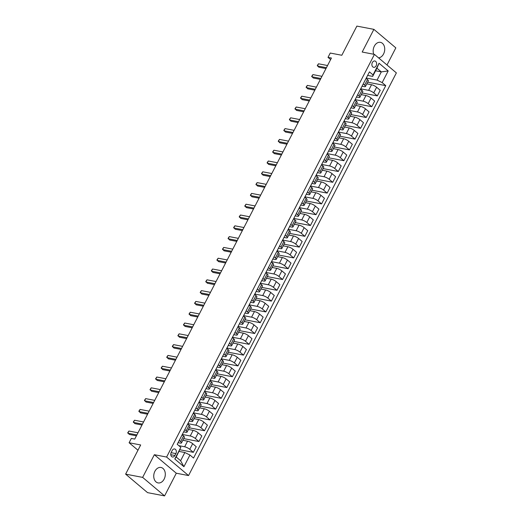 <?xml version="1.0" encoding="UTF-8"?>
<svg xmlns="http://www.w3.org/2000/svg" width="522" height="522" viewBox="0 0 522 522"><rect width="100%" height="100%" fill="white"/><g stroke="black" fill="none" stroke-linecap="round" stroke-linejoin="round"><path stroke-width="0.78" d="M378.535 57.844A7.856 5.696 100.8 0 0 383.572 53.962A7.856 5.696 100.8 0 0 380.427 42.347A7.856 5.696 100.8 0 0 374.326 46.158A7.856 5.696 100.8 0 0 373.732 54.249M154.897 471.294A7.856 5.696 100.8 0 0 158.049 482.909A7.856 5.696 100.8 0 0 164.149 479.098A7.856 5.696 100.8 0 0 160.998 467.477A7.856 5.696 100.8 0 0 154.897 471.294M372.349 62.549A3.223 2.336 100.8 0 0 373.641 67.312A3.223 2.336 100.8 0 0 376.147 65.752A3.223 2.336 100.8 0 0 374.855 60.983A3.223 2.336 100.8 0 0 372.349 62.549M386.998 64.982L395.833 47.867L373.889 29.356L356.872 26.1L341.819 55.26L330.243 53.048L328.018 57.368L330.622 59.567M188.546 475.562L396.374 72.897L374.437 54.386L166.603 457.05L188.546 475.562L176.292 473.219L154.349 454.708L142.643 477.389L164.587 495.9L176.292 473.219M164.587 495.9L147.563 492.644L125.626 474.133L140.679 444.966L129.104 442.754L137.965 450.225M142.643 477.389L125.626 474.133M129.104 442.754L131.335 438.434L134.735 439.087L331.418 58.02L328.018 57.368M174.896 455.491L175.881 453.592A3.119 2.264 100.8 0 0 174.629 448.972A3.119 2.264 100.8 0 0 172.201 450.486L171.223 452.391A3.119 2.264 100.8 0 0 172.475 457.004A3.119 2.264 100.8 0 0 174.896 455.491L170.779 454.701M189.943 455.034L183.927 466.701L174.792 458.995L180.814 447.334L176.227 457.024L180.612 460.724L184.847 452.515L189.943 455.034L193.531 458.062L385.751 85.641L367.677 82.182M375.572 70.783L381.308 71.886L376.923 68.18L372.682 76.388L373.034 74.907L369.446 71.879L177.226 444.307L180.814 447.334M373.034 74.907L379.057 63.247L388.185 70.946L382.169 82.613L385.751 85.641M154.349 454.708L166.603 457.05M373.889 29.356L362.183 52.037L374.437 54.386M372.682 76.388L367.618 75.422M363.201 83.983L364.597 85.164A4.026 1.044 27.3 0 1 365.459 86.489A4.026 1.044 27.3 0 1 364.252 86.645L362.046 86.221M357.629 94.782L359.025 95.963A4.026 1.044 27.3 0 1 359.88 97.288A4.026 1.044 27.3 0 1 358.673 97.444L356.474 97.02M352.05 105.588L353.453 106.762A4.026 1.044 27.3 0 1 354.308 108.093A4.026 1.044 27.3 0 1 353.1 108.243L350.895 107.826M346.477 116.386L347.874 117.567A4.026 1.044 27.3 0 1 348.735 118.892A4.026 1.044 27.3 0 1 347.528 119.049L345.323 118.624M340.905 127.185L342.301 128.366A4.026 1.044 27.3 0 1 343.156 129.691A4.026 1.044 27.3 0 1 341.949 129.847L339.744 129.423M335.326 137.991L336.729 139.172A4.026 1.044 27.3 0 1 337.584 140.496A4.026 1.044 27.3 0 1 336.377 140.646L334.171 140.229M329.754 148.79L331.15 149.971A4.026 1.044 27.3 0 1 332.005 151.295A4.026 1.044 27.3 0 1 330.798 151.452L328.599 151.028M324.175 159.588L325.578 160.769A4.026 1.044 27.3 0 1 326.433 162.094A4.026 1.044 27.3 0 1 325.226 162.251L323.02 161.827M318.603 170.394L319.999 171.575A4.026 1.044 27.3 0 1 320.86 172.899A4.026 1.044 27.3 0 1 319.653 173.05L317.448 172.632M313.03 181.193L314.427 182.374A4.026 1.044 27.3 0 1 315.281 183.698A4.026 1.044 27.3 0 1 314.074 183.855L311.869 183.431M307.451 191.992L308.854 193.173A4.026 1.044 27.3 0 1 309.709 194.504A4.026 1.044 27.3 0 1 308.502 194.654L306.297 194.23M301.879 202.797L303.275 203.978A4.026 1.044 27.3 0 1 304.13 205.303A4.026 1.044 27.3 0 1 302.923 205.453L300.724 205.035M296.3 213.596L297.703 214.777A4.026 1.044 27.3 0 1 298.558 216.101A4.026 1.044 27.3 0 1 297.351 216.258L295.145 215.834M290.728 224.395L292.124 225.576A4.026 1.044 27.3 0 1 292.986 226.907A4.026 1.044 27.3 0 1 291.778 227.057L289.573 226.639M285.156 235.2L286.552 236.381A4.026 1.044 27.3 0 1 287.407 237.706A4.026 1.044 27.3 0 1 286.2 237.862L284.001 237.438M279.577 245.999L280.98 247.18A4.026 1.044 27.3 0 1 281.834 248.505A4.026 1.044 27.3 0 1 280.627 248.661L278.422 248.237M274.004 256.798L275.401 257.979A4.026 1.044 27.3 0 1 276.262 259.31A4.026 1.044 27.3 0 1 275.048 259.46L272.849 259.042M268.425 267.603L269.828 268.784A4.026 1.044 27.3 0 1 270.683 270.109A4.026 1.044 27.3 0 1 269.476 270.265L267.271 269.841M262.853 278.402L264.256 279.583A4.026 1.044 27.3 0 1 265.111 280.908A4.026 1.044 27.3 0 1 263.904 281.064L261.698 280.64M257.281 289.201L258.677 290.382A4.026 1.044 27.3 0 1 259.532 291.713A4.026 1.044 27.3 0 1 258.325 291.863L256.126 291.446M251.702 300.006L253.105 301.187A4.026 1.044 27.3 0 1 253.96 302.512A4.026 1.044 27.3 0 1 252.752 302.669L250.547 302.245M246.13 310.805L247.526 311.986A4.026 1.044 27.3 0 1 248.387 313.311A4.026 1.044 27.3 0 1 247.18 313.468L244.975 313.043M240.557 321.604L241.954 322.785A4.026 1.044 27.3 0 1 242.808 324.116A4.026 1.044 27.3 0 1 241.601 324.266L239.396 323.849M234.978 332.41L236.381 333.591A4.026 1.044 27.3 0 1 237.236 334.915A4.026 1.044 27.3 0 1 236.029 335.072L233.823 334.648M229.406 343.208L230.802 344.389A4.026 1.044 27.3 0 1 231.657 345.714A4.026 1.044 27.3 0 1 230.45 345.871L228.251 345.447M223.827 354.014L225.23 355.188A4.026 1.044 27.3 0 1 226.085 356.519A4.026 1.044 27.3 0 1 224.878 356.67L222.672 356.252M218.255 364.813L219.651 365.994A4.026 1.044 27.3 0 1 220.512 367.318A4.026 1.044 27.3 0 1 219.305 367.475L217.1 367.051M212.682 375.612L214.079 376.793A4.026 1.044 27.3 0 1 214.933 378.117A4.026 1.044 27.3 0 1 213.726 378.274L211.521 377.85M207.103 386.417L208.506 387.592A4.026 1.044 27.3 0 1 209.361 388.923A4.026 1.044 27.3 0 1 208.154 389.073L205.949 388.655M201.531 397.216L202.927 398.397A4.026 1.044 27.3 0 1 203.782 399.721A4.026 1.044 27.3 0 1 202.575 399.878L200.376 399.454M195.952 408.015L197.355 409.196A4.026 1.044 27.3 0 1 198.21 410.52A4.026 1.044 27.3 0 1 197.003 410.677L194.797 410.253M190.38 418.82L191.776 419.995A4.026 1.044 27.3 0 1 192.638 421.326A4.026 1.044 27.3 0 1 191.43 421.476L189.225 421.058M184.808 429.619L186.204 430.8A4.026 1.044 27.3 0 1 187.059 432.125A4.026 1.044 27.3 0 1 185.852 432.281L183.653 431.857M179.229 440.418L180.632 441.599A4.026 1.044 27.3 0 1 181.486 442.924A4.026 1.044 27.3 0 1 180.279 443.08L178.074 442.656M179.118 451.419L184.847 452.515M178.844 445.671L184.664 446.78A4.026 1.044 27.3 0 1 189.76 449.305L193.349 452.333L179.966 449.775M182.857 440.268L187.568 441.168A4.026 1.044 27.3 0 1 192.664 443.687L196.246 446.715L193.349 452.333M182.302 434.461L190.243 435.981A4.026 1.044 27.3 0 1 195.339 438.506L198.921 441.534L183.711 438.617M188.435 429.462L193.14 430.363A4.026 1.044 27.3 0 1 198.236 432.888L201.825 435.916L198.921 441.534M187.881 423.662L195.815 425.182A4.026 1.044 27.3 0 1 200.911 427.701L204.5 430.728L189.284 427.818M194.008 418.664L198.712 419.564A4.026 1.044 27.3 0 1 203.808 422.089L207.397 425.117L204.5 430.728M193.453 412.863L201.394 414.377A4.026 1.044 27.3 0 1 206.484 416.902L210.072 419.929L194.856 417.019M199.587 407.865L204.291 408.765A4.026 1.044 27.3 0 1 209.387 411.284L212.976 414.311L210.072 419.929M199.032 402.057L206.966 403.578A4.026 1.044 27.3 0 1 212.062 406.103L215.651 409.131L200.435 406.214M205.159 397.059L209.864 397.96A4.026 1.044 27.3 0 1 214.96 400.485L218.548 403.513L215.651 409.131M204.604 391.259L212.539 392.779A4.026 1.044 27.3 0 1 217.635 395.298L221.224 398.325L206.007 395.415M210.731 386.26L215.442 387.161A4.026 1.044 27.3 0 1 220.532 389.686L224.121 392.707L221.224 398.325M210.177 380.46L218.118 381.973A4.026 1.044 27.3 0 1 223.214 384.499L226.796 387.526L211.586 384.616M216.31 375.462L221.015 376.362A4.026 1.044 27.3 0 1 226.111 378.881L229.7 381.908L226.796 387.526M215.756 369.654L223.69 371.175A4.026 1.044 27.3 0 1 228.786 373.7L232.375 376.727L217.159 373.811M221.883 364.656L226.587 365.557A4.026 1.044 27.3 0 1 231.683 368.082L235.272 371.109L232.375 376.727M221.328 358.855L229.269 360.376A4.026 1.044 27.3 0 1 234.358 362.894L237.947 365.922L222.731 363.012M227.455 353.857L232.166 354.758A4.026 1.044 27.3 0 1 237.262 357.283L240.844 360.304L237.947 365.922M226.907 348.057L234.841 349.57A4.026 1.044 27.3 0 1 239.937 352.096L243.526 355.123L228.31 352.213M233.034 343.058L237.738 343.959A4.026 1.044 27.3 0 1 242.834 346.477L246.423 349.505L243.526 355.123M232.479 337.251L240.414 338.771A4.026 1.044 27.3 0 1 245.51 341.297L249.098 344.324L233.882 341.408M238.606 332.253L243.317 333.153A4.026 1.044 27.3 0 1 248.407 335.679L251.995 338.706L249.098 344.324M238.052 326.452L245.992 327.973A4.026 1.044 27.3 0 1 251.089 330.491L254.671 333.519L239.454 330.609M244.185 321.454L248.89 322.355A4.026 1.044 27.3 0 1 253.986 324.873L257.574 327.901L254.671 333.519M243.63 315.653L251.565 317.167A4.026 1.044 27.3 0 1 256.661 319.692L260.25 322.72L245.033 319.81M249.757 310.655L254.462 311.556A4.026 1.044 27.3 0 1 259.558 314.074L263.147 317.102L260.25 322.72M249.203 304.848L257.137 306.368A4.026 1.044 27.3 0 1 262.233 308.893L265.822 311.921L250.606 309.004M255.33 299.85L260.041 300.75A4.026 1.044 27.3 0 1 265.137 303.275L268.719 306.303L265.822 311.921M254.775 294.049L262.716 295.569A4.026 1.044 27.3 0 1 267.812 298.088L271.394 301.116L256.185 298.206M260.909 289.051L265.613 289.951A4.026 1.044 27.3 0 1 270.709 292.47L274.298 295.498L271.394 301.116M260.354 283.25L268.288 284.764A4.026 1.044 27.3 0 1 273.384 287.289L276.973 290.317L261.757 287.407M266.481 278.252L271.192 279.153A4.026 1.044 27.3 0 1 276.282 281.671L279.87 284.699L276.973 290.317M265.926 272.445L273.867 273.965A4.026 1.044 27.3 0 1 278.957 276.49L282.546 279.511L267.329 276.601M272.06 267.447L276.764 268.347A4.026 1.044 27.3 0 1 281.86 270.872L285.449 273.9L282.546 279.511M271.505 261.646L279.44 263.166A4.026 1.044 27.3 0 1 284.536 265.685L288.124 268.713L272.908 265.802M277.632 256.648L282.337 257.548A4.026 1.044 27.3 0 1 287.433 260.067L291.022 263.095L288.124 268.713M277.078 250.847L285.012 252.361A4.026 1.044 27.3 0 1 290.108 254.886L293.697 257.914L278.48 255.004M283.205 245.842L287.916 246.749A4.026 1.044 27.3 0 1 293.012 249.268L296.594 252.296L293.697 257.914M282.65 240.042L290.591 241.562A4.026 1.044 27.3 0 1 295.687 244.087L299.269 247.108L284.059 244.198M288.783 235.044L293.488 235.944A4.026 1.044 27.3 0 1 298.584 238.469L302.173 241.497L299.269 247.108M288.229 229.243L296.163 230.763A4.026 1.044 27.3 0 1 301.259 233.282L304.848 236.309L289.632 233.399M294.356 224.245L299.06 225.145A4.026 1.044 27.3 0 1 304.156 227.664L307.745 230.691L304.848 236.309M293.801 218.437L301.742 219.958A4.026 1.044 27.3 0 1 306.832 222.483L310.42 225.511L295.204 222.6M299.935 213.439L304.639 214.34A4.026 1.044 27.3 0 1 309.735 216.865L313.317 219.892L310.42 225.511M299.38 207.639L307.314 209.159A4.026 1.044 27.3 0 1 312.41 211.678L315.999 214.705L300.783 211.795M305.507 202.64L310.212 203.541A4.026 1.044 27.3 0 1 315.308 206.066L318.896 209.094L315.999 214.705M304.952 196.84L312.887 198.36A4.026 1.044 27.3 0 1 317.983 200.879L321.572 203.906L306.355 200.996M311.079 191.842L315.79 192.742A4.026 1.044 27.3 0 1 320.88 195.261L324.469 198.288L321.572 203.906M310.525 186.034L318.466 187.555A4.026 1.044 27.3 0 1 323.562 190.08L327.144 193.107L311.928 190.197M316.658 181.036L321.363 181.937A4.026 1.044 27.3 0 1 326.459 184.462L330.048 187.489L327.144 193.107M316.104 175.235L324.038 176.756A4.026 1.044 27.3 0 1 329.134 179.274L332.723 182.302L317.507 179.392M322.231 170.237L326.935 171.138A4.026 1.044 27.3 0 1 332.031 173.663L335.62 176.69L332.723 182.302M321.676 164.437L329.61 165.957A4.026 1.044 27.3 0 1 334.706 168.475L338.295 171.503L323.079 168.593M327.803 159.438L332.514 160.339A4.026 1.044 27.3 0 1 337.61 162.857L341.192 165.885L338.295 171.503M327.255 153.631L335.189 155.151A4.026 1.044 27.3 0 1 340.285 157.677L343.874 160.704L328.658 157.788M333.382 148.633L338.086 149.533A4.026 1.044 27.3 0 1 343.182 152.059L346.771 155.086L343.874 160.704M332.827 142.832L340.762 144.353A4.026 1.044 27.3 0 1 345.858 146.871L349.446 149.899L334.23 146.989M338.954 137.834L343.665 138.735A4.026 1.044 27.3 0 1 348.755 141.26L352.343 144.287L349.446 149.899M338.4 132.033L346.34 133.547A4.026 1.044 27.3 0 1 351.43 136.072L355.019 139.1L339.802 136.19M344.533 127.035L349.238 127.936A4.026 1.044 27.3 0 1 354.334 130.454L357.922 133.482L355.019 139.1M343.978 121.228L351.913 122.748A4.026 1.044 27.3 0 1 357.009 125.273L360.598 128.301L345.381 125.384M350.105 116.23L354.81 117.13A4.026 1.044 27.3 0 1 359.906 119.655L363.495 122.683L360.598 128.301M349.551 110.429L357.485 111.949A4.026 1.044 27.3 0 1 362.581 114.468L366.17 117.496L350.954 114.586M355.678 105.431L360.389 106.331A4.026 1.044 27.3 0 1 365.485 108.857L369.067 111.884L366.17 117.496M355.123 99.63L363.064 101.144A4.026 1.044 27.3 0 1 368.16 103.669L371.742 106.697L356.533 103.787M361.257 94.632L365.961 95.533A4.026 1.044 27.3 0 1 371.057 98.051L374.646 101.079L371.742 106.697M360.702 88.825L368.636 90.345A4.026 1.044 27.3 0 1 373.732 92.87L377.321 95.898L362.105 92.981M366.829 83.827L371.533 84.727A4.026 1.044 27.3 0 1 376.63 87.252L380.218 90.28L377.321 95.898M366.274 78.026L377.073 80.094L381.308 71.886L388.185 70.946M182.132 434.8L183.529 435.981A4.026 1.044 27.3 0 1 184.383 437.312L181.486 442.924M187.705 424.001L189.101 425.182A4.026 1.044 27.3 0 1 189.962 426.507L187.059 432.125M193.277 413.202L194.68 414.383A4.026 1.044 27.3 0 1 195.535 415.708L192.638 421.326M198.856 402.397L200.252 403.578A4.026 1.044 27.3 0 1 201.107 404.909L198.21 410.52M204.428 391.598L205.831 392.779A4.026 1.044 27.3 0 1 206.686 394.103L203.782 399.721M210.001 380.799L211.403 381.98A4.026 1.044 27.3 0 1 212.258 383.305L209.361 388.923M215.579 369.994L216.976 371.175A4.026 1.044 27.3 0 1 217.837 372.506L214.933 378.117M221.152 359.195L222.555 360.376A4.026 1.044 27.3 0 1 223.409 361.7L220.512 367.318M226.731 348.396L228.127 349.577A4.026 1.044 27.3 0 1 228.982 350.901L226.085 356.519M232.303 337.59L233.699 338.771A4.026 1.044 27.3 0 1 234.561 340.103L231.657 345.714M237.875 326.792L239.278 327.973A4.026 1.044 27.3 0 1 240.133 329.297L237.236 334.915M243.454 315.993L244.851 317.174A4.026 1.044 27.3 0 1 245.705 318.498L242.808 324.116M249.027 305.187L250.429 306.368A4.026 1.044 27.3 0 1 251.284 307.699L248.387 313.311M254.605 294.388L256.002 295.569A4.026 1.044 27.3 0 1 256.857 296.894L253.96 302.512M260.178 283.59L261.574 284.771A4.026 1.044 27.3 0 1 262.435 286.095L259.532 291.713M265.75 272.784L267.153 273.965A4.026 1.044 27.3 0 1 268.008 275.29L265.111 280.908M271.329 261.985L272.725 263.166A4.026 1.044 27.3 0 1 273.58 264.491L270.683 270.109M276.901 251.186L278.304 252.367A4.026 1.044 27.3 0 1 279.159 253.692L276.262 259.31M282.48 240.381L283.877 241.562A4.026 1.044 27.3 0 1 284.731 242.887L281.834 248.505M288.053 229.582L289.449 230.763A4.026 1.044 27.3 0 1 290.31 232.088L287.407 237.706M293.625 218.783L295.028 219.964A4.026 1.044 27.3 0 1 295.883 221.289L292.986 226.907M299.204 207.978L300.6 209.159A4.026 1.044 27.3 0 1 301.455 210.483L298.558 216.101M304.776 197.179L306.179 198.36A4.026 1.044 27.3 0 1 307.034 199.685L304.13 205.303M310.349 186.38L311.751 187.555A4.026 1.044 27.3 0 1 312.606 188.886L309.709 194.504M315.927 175.575L317.324 176.756A4.026 1.044 27.3 0 1 318.179 178.08L315.281 183.698M321.5 164.776L322.903 165.957A4.026 1.044 27.3 0 1 323.757 167.281L320.86 172.899M327.079 153.977L328.475 155.151A4.026 1.044 27.3 0 1 329.33 156.483L326.433 162.094M332.651 143.172L334.047 144.353A4.026 1.044 27.3 0 1 334.909 145.677L332.005 151.295M338.223 132.373L339.626 133.554A4.026 1.044 27.3 0 1 340.481 134.878L337.584 140.496M343.802 121.567L345.199 122.748A4.026 1.044 27.3 0 1 346.053 124.079L343.156 129.691M349.375 110.768L350.777 111.949A4.026 1.044 27.3 0 1 351.632 113.274L348.735 118.892M354.953 99.97L356.35 101.151A4.026 1.044 27.3 0 1 357.205 102.475L354.308 108.093M360.526 89.164L361.922 90.345A4.026 1.044 27.3 0 1 362.783 91.676L359.88 97.288M382.169 82.613L377.073 80.094M366.098 78.365L367.501 79.546A4.026 1.044 27.3 0 1 368.356 80.871L365.459 86.489M176.227 457.024L174.792 458.995M180.612 460.724L183.927 466.701M379.057 63.247L376.923 68.18M136.881 434.924L127.831 433.195L128.947 431.035L137.997 432.764M136.431 435.805L129.319 434.441L127.727 432.751L128.947 431.035M142.46 424.125L133.41 422.389L134.526 420.23L143.576 421.965M142.004 425.006L134.891 423.642L133.306 421.946L134.526 420.23M148.033 413.32L138.982 411.59L140.098 409.431L149.148 411.16M147.582 414.2L140.464 412.843L138.878 411.147L140.098 409.431M153.612 402.521L144.561 400.792L145.677 398.625L154.727 400.361M153.155 403.402L146.043 402.038L144.45 400.348L145.677 398.625M159.184 391.722L150.134 389.986L151.25 387.826L160.3 389.562M158.727 392.603L151.615 391.239L150.029 389.542L151.25 387.826M164.756 380.916L155.706 379.187L156.822 377.028L165.872 378.757M164.306 381.797L157.194 380.44L155.602 378.744L156.822 377.028M170.335 370.118L161.285 368.388L162.401 366.222L171.451 367.958M169.878 370.998L162.766 369.635L161.181 367.945L162.401 366.222M175.907 359.319L166.857 357.583L167.973 355.423L177.023 357.159M175.457 360.193L168.338 358.836L166.753 357.139L167.973 355.423M181.486 348.513L172.436 346.784L173.545 344.624L182.596 346.354M181.03 349.394L173.917 348.037L172.325 346.34L173.545 344.624M187.059 337.714L178.009 335.979L179.124 333.819L188.174 335.555M186.602 338.595L179.49 337.232L177.904 335.542L179.124 333.819M192.631 326.916L183.581 325.18L184.697 323.02L193.747 324.749M192.181 327.79L185.069 326.433L183.476 324.736L184.697 323.02M198.21 316.11L189.16 314.381L190.276 312.221L199.326 313.95M197.753 316.991L190.641 315.634L189.055 313.937L190.276 312.221M203.782 305.311L194.732 303.576L195.848 301.416L204.898 303.151M203.326 306.192L196.213 304.828L194.628 303.138L195.848 301.416M209.361 294.512L200.311 292.777L201.42 290.617L210.47 292.346M208.904 295.387L201.792 294.03L200.2 292.333L201.42 290.617M214.933 283.707L205.883 281.978L206.999 279.818L216.049 281.547M214.477 284.588L207.364 283.224L205.779 281.534L206.999 279.818M220.506 272.908L211.456 271.172L212.571 269.013L221.622 270.748M220.056 273.789L212.943 272.425L211.351 270.735L212.571 269.013M226.085 262.103L217.035 260.374L218.15 258.214L227.2 259.943M225.628 262.984L218.516 261.626L216.924 259.93L218.15 258.214M231.657 251.304L222.607 249.575L223.723 247.415L232.773 249.144M231.2 252.185L224.088 250.821L222.502 249.131L223.723 247.415M237.229 240.505L228.179 238.769L229.295 236.61L238.345 238.345M236.779 241.386L229.667 240.022L228.075 238.332L229.295 236.61M242.808 229.7L233.758 227.97L234.874 225.811L243.924 227.54M242.352 230.58L235.239 229.223L233.654 227.527L234.874 225.811M248.381 218.901L239.33 217.172L240.446 215.012L249.496 216.741M247.93 219.782L240.812 218.418L239.226 216.728L240.446 215.012M253.96 208.102L244.909 206.366L246.025 204.206L255.069 205.942M253.503 208.983L246.391 207.619L244.798 205.929L246.025 204.206M259.532 197.296L250.482 195.567L251.597 193.408L260.648 195.137M259.075 198.177L251.963 196.82L250.377 195.124L251.597 193.408M265.104 186.498L256.054 184.768L257.17 182.609L266.22 184.338M264.654 187.378L257.542 186.015L255.95 184.325L257.17 182.609M270.683 175.699L261.633 173.963L262.749 171.803L271.799 173.539M270.226 176.58L263.114 175.216L261.529 173.526L262.749 171.803M276.255 164.893L267.205 163.164L268.321 161.004L277.371 162.733M275.805 165.774L268.686 164.417L267.101 162.72L268.321 161.004M281.834 154.094L272.784 152.365L273.893 150.205L282.944 151.935M281.378 154.975L274.265 153.612L272.673 151.922L273.893 150.205M287.407 143.296L278.356 141.56L279.472 139.4L288.522 141.136M286.95 144.176L279.838 142.813L278.252 141.123L279.472 139.4M292.979 132.49L283.929 130.761L285.045 128.601L294.095 130.33M292.529 133.371L285.417 132.014L283.824 130.317L285.045 128.601M298.558 121.691L289.508 119.962L290.623 117.802L299.674 119.531M298.101 122.572L290.989 121.208L289.403 119.518L290.623 117.802M304.13 110.892L295.08 109.157L296.196 106.997L305.246 108.733M303.673 111.773L296.561 110.41L294.976 108.713L296.196 106.997M309.703 100.087L300.659 98.358L301.768 96.198L310.818 97.927M309.252 100.968L302.14 99.611L300.548 97.914L301.768 96.198M315.281 89.288L306.231 87.559L307.347 85.393L316.397 87.128M314.825 90.169L307.712 88.805L306.127 87.115L307.347 85.393M320.854 78.489L311.804 76.754L312.919 74.594L321.97 76.329M320.404 79.37L313.285 78.006L311.699 76.31L312.919 74.594M326.433 67.684L317.383 65.955L318.498 63.795L327.548 65.524M325.976 68.565L318.864 67.207L317.272 65.511L318.498 63.795M187.568 441.168L184.664 446.78M193.14 430.363L190.243 435.981M198.712 419.564L195.815 425.182M204.291 408.765L201.394 414.377M209.864 397.96L206.966 403.578M215.442 387.161L212.539 392.779M221.015 376.362L218.118 381.973M226.587 365.557L223.69 371.175M232.166 354.758L229.269 360.376M237.738 343.959L234.841 349.57M243.317 333.153L240.414 338.771M248.89 322.355L245.992 327.973M254.462 311.556L251.565 317.167M260.041 300.75L257.137 306.368M265.613 289.951L262.716 295.569M271.192 279.153L268.288 284.764M276.764 268.347L273.867 273.965M282.337 257.548L279.44 263.166M287.916 246.749L285.012 252.361M293.488 235.944L290.591 241.562M299.06 225.145L296.163 230.763M304.639 214.34L301.742 219.958M310.212 203.541L307.314 209.159M315.79 192.742L312.887 198.36M321.363 181.937L318.466 187.555M326.935 171.138L324.038 176.756M332.514 160.339L329.61 165.957M338.086 149.533L335.189 155.151M343.665 138.735L340.762 144.353M349.238 127.936L346.34 133.547M354.81 117.13L351.913 122.748M360.389 106.331L357.485 111.949M365.961 95.533L363.064 101.144M371.533 84.727L368.636 90.345M192.664 443.687L189.76 449.305M183.529 435.981L180.632 441.599M189.101 425.182L186.204 430.8M198.236 432.888L195.339 438.506M194.68 414.383L191.776 419.995M203.808 422.089L200.911 427.701M200.252 403.578L197.355 409.196M209.387 411.284L206.484 416.902M205.831 392.779L202.927 398.397M214.96 400.485L212.062 406.103M211.403 381.98L208.506 387.592M220.532 389.686L217.635 395.298M216.976 371.175L214.079 376.793M226.111 378.881L223.214 384.499M222.555 360.376L219.651 365.994M231.683 368.082L228.786 373.7M228.127 349.577L225.23 355.188M237.262 357.283L234.358 362.894M233.699 338.771L230.802 344.389M242.834 346.477L239.937 352.096M239.278 327.973L236.381 333.591M248.407 335.679L245.51 341.297M244.851 317.174L241.954 322.785M253.986 324.873L251.089 330.491M250.429 306.368L247.526 311.986M259.558 314.074L256.661 319.692M256.002 295.569L253.105 301.187M265.137 303.275L262.233 308.893M261.574 284.771L258.677 290.382M270.709 292.47L267.812 298.088M267.153 273.965L264.256 279.583M276.282 281.671L273.384 287.289M272.725 263.166L269.828 268.784M281.86 270.872L278.957 276.49M278.304 252.367L275.401 257.979M287.433 260.067L284.536 265.685M283.877 241.562L280.98 247.18M293.012 249.268L290.108 254.886M289.449 230.763L286.552 236.381M298.584 238.469L295.687 244.087M295.028 219.964L292.124 225.576M304.156 227.664L301.259 233.282M300.6 209.159L297.703 214.777M309.735 216.865L306.832 222.483M306.179 198.36L303.275 203.978M315.308 206.066L312.41 211.678M311.751 187.555L308.854 193.173M320.88 195.261L317.983 200.879M317.324 176.756L314.427 182.374M326.459 184.462L323.562 190.08M322.903 165.957L319.999 171.575M332.031 173.663L329.134 179.274M328.475 155.151L325.578 160.769M337.61 162.857L334.706 168.475M334.047 144.353L331.15 149.971M343.182 152.059L340.285 157.677M339.626 133.554L336.729 139.172M348.755 141.26L345.858 146.871M345.199 122.748L342.301 128.366M354.334 130.454L351.43 136.072M350.777 111.949L347.874 117.567M359.906 119.655L357.009 125.273M356.35 101.151L353.453 106.762M365.485 108.857L362.581 114.468M361.922 90.345L359.025 95.963M371.057 98.051L368.16 103.669M367.501 79.546L364.597 85.164M376.63 87.252L373.732 92.87M171.092 452.672L175.881 453.592"/></g></svg>
